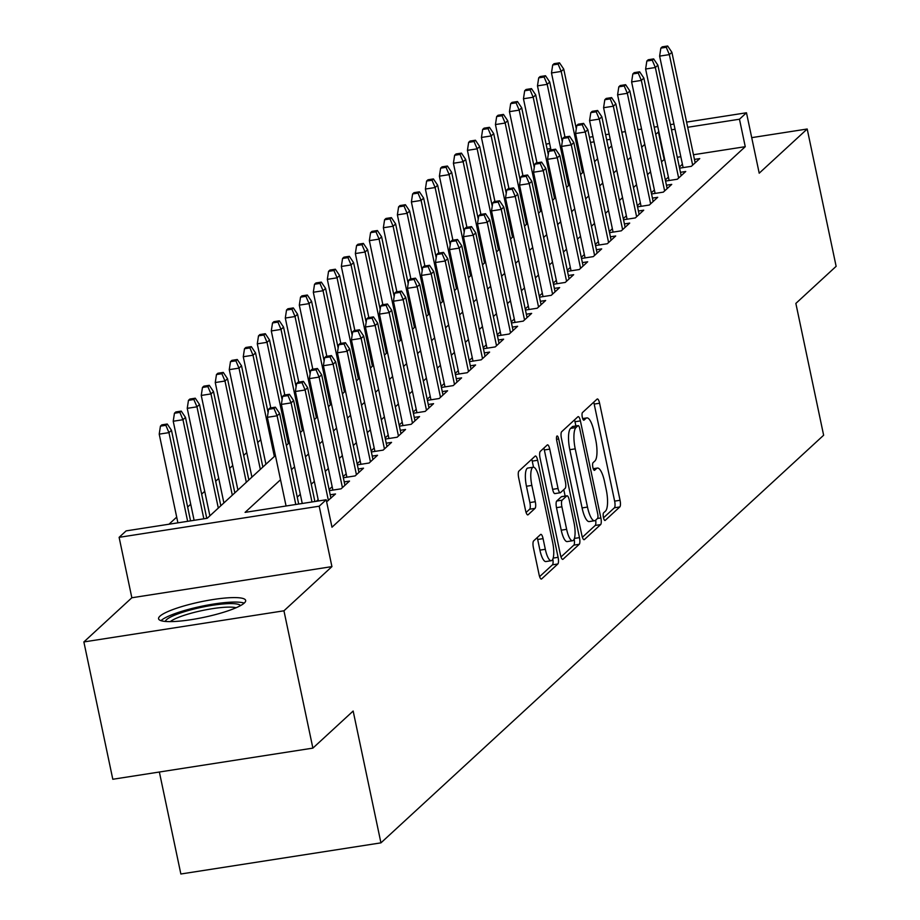 <?xml version="1.0" encoding="UTF-8"?>
<svg xmlns="http://www.w3.org/2000/svg" width="920" height="920" viewBox="0 0 920 920"><rect width="100%" height="100%" fill="white"/><g stroke="black" fill="none" stroke-linecap="round" stroke-linejoin="round"><path stroke-width="1.38" d="M603.439 517.5A3.921 1.104 81.2 0 0 605.004 520.49A3.921 1.104 81.2 0 0 605.188 520.386L619.804 506.943A5.6 1.575 81.2 0 0 620.045 500.284L599.587 403.236A5.6 1.575 81.2 0 0 597.356 398.969A5.6 1.575 81.2 0 0 597.08 399.107L582.475 412.562A3.921 1.104 81.2 0 0 582.303 417.22A3.921 1.104 81.2 0 0 583.866 420.21A3.921 1.104 81.2 0 0 584.062 420.106L585.948 418.37A17.917 5.06 81.2 0 1 586.833 417.91A17.917 5.06 81.2 0 1 593.986 431.572L595.688 439.656A17.917 5.06 81.2 0 1 594.929 460.966L593.032 462.702A3.921 1.104 81.2 0 0 592.871 467.36A3.921 1.104 81.2 0 0 594.435 470.35A3.921 1.104 81.2 0 0 594.63 470.246L596.516 468.51A17.917 5.06 81.2 0 1 597.402 468.061A17.917 5.06 81.2 0 1 604.555 481.712L606.257 489.796A17.917 5.06 81.2 0 1 605.498 511.106L603.601 512.842A3.921 1.104 81.2 0 0 603.439 517.5M244.294 603.037A44.493 7.923 -11.9 0 0 245.663 600.426A44.493 7.923 -11.9 0 0 206.816 600.599A44.493 7.923 -11.9 0 0 159.942 616.17A44.493 7.923 -11.9 0 0 158.573 618.78A44.493 7.923 -11.9 0 0 197.42 618.608A44.493 7.923 -11.9 0 0 244.294 603.037M533.623 540.914A5.6 1.575 81.2 0 0 533.381 547.572L539.12 574.793A5.6 1.575 81.2 0 0 541.351 579.059A5.6 1.575 81.2 0 0 541.627 578.922L557.853 563.983A5.6 1.575 81.2 0 0 558.095 557.324L537.648 460.276A5.6 1.575 81.2 0 0 535.405 456.009A5.6 1.575 81.2 0 0 535.129 456.147L518.903 471.086A5.6 1.575 81.2 0 0 518.661 477.744L525.596 510.634A5.6 1.575 81.2 0 0 527.838 514.901A5.6 1.575 81.2 0 0 528.103 514.763L535.049 508.369A5.6 1.575 81.2 0 0 535.29 501.71L531.852 485.403A14.973 4.232 81.2 0 1 533.232 467.21A14.973 4.232 81.2 0 1 539.212 478.63L552.678 542.512A14.973 4.232 81.2 0 1 551.298 560.705A14.973 4.232 81.2 0 1 545.318 549.286L543.076 538.637A5.6 1.575 81.2 0 0 540.833 534.37A5.6 1.575 81.2 0 0 540.558 534.52L533.623 540.914M312.88 748.121L112.803 779.263L83.87 641.942L283.946 610.799L312.88 748.121L353.153 711.033L380.937 842.858L823.63 435.24L795.857 303.416L836.13 266.328L807.196 129.007L759.207 173.19L746.476 112.769L739.473 119.22L745.257 146.682L331.982 527.217L326.197 499.755L319.194 506.207L119.117 537.337L126.12 530.886L207.23 518.27L275.413 455.492M283.946 610.799L331.924 566.616L319.194 506.207M581.889 535.417A5.6 1.575 81.2 0 0 584.12 539.683A5.6 1.575 81.2 0 0 584.395 539.545L600.622 524.596A5.6 1.575 81.2 0 0 600.863 517.948L580.405 420.9A5.6 1.575 81.2 0 0 578.174 416.633A5.6 1.575 81.2 0 0 577.898 416.772L561.672 431.71A5.6 1.575 81.2 0 0 561.43 438.368L581.889 535.417M579.243 544.295L563.017 559.233A5.6 1.575 81.2 0 1 562.741 559.371A5.6 1.575 81.2 0 1 560.498 555.105L540.051 458.056A5.6 1.575 81.2 0 1 540.293 451.398L547.227 445.004A5.6 1.575 81.2 0 1 547.503 444.866A5.6 1.575 81.2 0 1 549.746 449.132L558.037 488.485A5.6 1.575 81.2 0 0 560.268 492.752A5.6 1.575 81.2 0 0 560.544 492.614L565.156 488.37A5.6 1.575 81.2 0 0 565.397 481.712L556.761 440.737A3.921 1.104 81.2 0 1 557.117 435.976A3.921 1.104 81.2 0 1 558.681 438.966L579.473 537.636A5.6 1.575 81.2 0 1 579.243 544.295L573.827 545.134L560.993 556.945M807.196 129.007L751.72 137.643M679.569 168.164L691.345 166.324L699.752 158.585L694.462 159.413M665.562 181.056L677.338 179.227L685.745 171.488L680.455 172.316M651.556 193.959L663.331 192.13L671.738 184.391L666.436 185.208M637.548 206.862L649.324 205.033L657.719 197.294L652.429 198.111M623.542 219.765L635.306 217.925L643.712 210.185L638.422 211.013M609.523 232.656L621.299 230.828L629.706 223.088L624.415 223.916M595.516 245.559L607.292 243.731L615.698 235.992L610.408 236.808M581.509 258.462L593.285 256.623L601.692 248.883L596.39 249.711M567.502 271.354L579.278 269.525L587.673 261.786L582.383 262.614M553.495 284.257L565.259 282.428L573.666 274.689L568.376 275.505M539.476 297.16L551.252 295.32L559.659 287.58L554.369 288.408M525.469 310.051L537.245 308.223L545.652 300.483L540.362 301.311M511.462 322.954L523.238 321.126L531.645 313.386L526.343 314.203M497.455 335.857L509.231 334.017L517.626 326.278L512.337 327.106M483.448 348.749L495.213 346.921L503.619 339.181L498.329 340.009M469.43 361.652L481.206 359.823L489.612 352.084L484.322 352.9M455.423 374.555L467.199 372.715L475.605 364.975L470.315 365.803M441.416 387.447L453.192 385.618L461.598 377.878L456.297 378.706M427.409 400.349L439.185 398.521L447.58 390.781L442.29 391.598M413.402 413.252L425.166 411.412L433.573 403.673L428.283 404.501M399.383 426.155L411.159 424.315L419.566 416.576L414.276 417.404M385.376 439.047L397.152 437.218L405.559 429.479L400.257 430.307M371.369 451.95L383.145 450.121L391.552 442.382L386.25 443.198M357.362 464.853L369.127 463.013L377.534 455.273L372.243 456.101M343.355 477.744L355.12 475.916L363.526 468.176L358.236 469.004M329.337 490.647L341.113 488.819L349.519 481.079L344.229 481.896M326.623 501.791L335.512 493.971L330.211 494.799M745.257 146.682L693.473 154.744M680.823 156.71L677.281 157.262M664.631 159.229L661.491 161.748M650.555 171.821L647.484 174.65M636.548 184.724L633.477 187.553M622.541 197.627L619.47 200.445M608.522 210.519L605.463 213.348M594.515 223.422L591.445 226.251M580.509 236.325L577.438 239.142M566.501 249.216L563.431 252.045M552.495 262.119L549.424 264.948M538.476 275.022L535.417 277.84M524.469 287.914L521.398 290.743M510.462 300.817L507.391 303.646M496.455 313.72L493.384 316.549M482.448 326.623L479.377 329.44M468.429 339.514L465.37 342.343M454.422 352.417L451.352 355.247M440.416 365.32L437.345 368.138M426.409 378.212L423.338 381.041M412.401 391.115L409.331 393.944M398.383 404.018L395.324 406.835M384.376 416.909L381.305 419.738M370.369 429.812L367.298 432.641M356.362 442.716L353.291 445.533M342.355 455.607L339.284 458.436M328.336 468.51L325.277 471.339M314.329 481.413L311.259 484.23M300.322 494.304L297.252 497.133M682.41 164.22L679.339 167.037M668.403 177.111L665.332 179.94M654.384 190.014L651.325 192.843M640.377 202.917L637.307 205.746M626.37 215.82L623.3 218.638M612.363 228.712L609.293 231.541M598.356 241.615L595.286 244.444M584.338 254.518L581.279 257.335M570.331 267.409L567.26 270.238M556.324 280.312L553.253 283.142M542.317 293.215L539.246 296.033M528.31 306.107L525.24 308.936M514.291 319.01L511.232 321.839M500.284 331.913L497.214 334.73M486.277 344.804L483.207 347.633M472.27 357.707L469.2 360.536M458.263 370.61L455.193 373.428M444.245 383.502L441.186 386.331M430.238 396.405L427.167 399.234M416.231 409.308L413.16 412.137M402.224 422.211L399.153 425.028M388.217 435.103L385.147 437.931M374.198 448.005L371.128 450.834M360.191 460.909L357.121 463.726M346.184 473.8L343.114 476.629M332.178 486.703L329.107 489.532M318.171 499.606L316.33 501.285M260.762 439.714L257.692 442.543M246.755 452.617L243.685 455.434M232.737 465.508L229.678 468.337M218.73 478.411L215.659 481.24M204.723 491.315L201.652 494.132M190.716 504.206L187.645 507.035M176.709 517.109L168.981 524.216M159.367 772.018L180.861 874L380.937 842.858M331.924 566.616L131.847 597.758L83.87 641.942M131.847 597.758L119.117 537.337M546.101 144.187L549.596 143.416M280.519 479.745L245.088 512.371L326.197 499.755M658.846 131.767L655.707 134.285M644.77 144.359L641.7 147.188M630.763 157.262L627.693 160.091M616.745 170.165L613.686 172.983M602.738 183.057L599.668 185.886M588.731 195.96L585.66 198.789M574.724 208.863L571.653 211.68M560.717 221.755L557.646 224.583M546.698 234.657L543.639 237.486M532.691 247.56L529.621 250.378M518.684 260.452L515.614 263.281M504.678 273.355L501.607 276.184M490.671 286.258L487.6 289.075M476.652 299.149L473.593 301.978M462.645 312.053L459.574 314.881M448.638 324.955L445.567 327.773M434.631 337.847L431.56 340.676M420.624 350.75L417.553 353.579M406.605 363.653L403.535 366.482M392.598 376.544L389.528 379.373M378.591 389.447L375.521 392.276M364.584 402.35L361.514 405.179M350.577 415.253L347.507 418.071M336.559 428.145L333.488 430.974M322.552 441.048L319.481 443.877M308.545 453.951L305.474 456.768M294.538 466.842L291.467 469.671M739.473 119.22L687.688 127.282M675.038 129.248L671.496 129.8M589.409 137.218L592.963 136.666M605.613 134.699L609.155 134.148M621.805 132.169L625.358 131.618M638.008 129.651L641.55 129.099M654.2 127.132L657.754 126.58M670.393 124.614L673.946 124.062M686.596 122.095L746.476 112.769M610.247 139.334L606.706 139.886M594.056 141.852L590.513 142.404M550.689 148.603L547.147 149.155M286.35 445.418L289.42 442.589M300.368 432.515L303.428 429.686M314.375 419.612L317.446 416.794M328.382 406.72L331.453 403.891M342.389 393.817L345.46 390.988M356.397 380.914L359.467 378.097M370.415 368.023L373.474 365.194M384.422 355.12L387.492 352.291M398.429 342.217L401.499 339.399M412.436 329.325L415.506 326.497M426.443 316.422L429.513 313.593M440.461 303.519L443.52 300.702M454.468 290.628L457.539 287.799M468.475 277.725L471.546 274.896M482.482 264.822L485.553 262.005M496.489 251.93L499.56 249.101M510.508 239.027L513.578 236.198M524.515 226.124L527.585 223.295M538.522 213.221L541.592 210.404M552.529 200.33L555.599 197.501M566.536 187.427L569.606 184.598M580.554 174.524L583.625 171.706M594.561 161.632L597.632 158.803M608.568 148.73L611.639 145.9M664.148 159.309L658.363 131.847M603.508 517.81L614.399 507.782A5.6 1.575 81.2 0 0 614.64 501.124L594.182 404.075A5.6 1.575 81.2 0 0 593.688 402.235M575.897 425.971L575 421.739A5.6 1.575 81.2 0 0 574.505 419.899M582.383 537.257L595.217 525.447A5.6 1.575 81.2 0 0 595.688 520.134M597.517 518.443A3.921 1.104 81.2 0 0 597.689 513.785L579.738 428.605A3.921 1.104 81.2 0 0 578.162 425.615A3.921 1.104 81.2 0 0 577.978 425.707L575.977 427.547A17.917 5.06 81.2 0 0 575.218 448.856L587.489 507.081A17.917 5.06 81.2 0 0 594.642 520.731A17.917 5.06 81.2 0 0 595.528 520.283L597.517 518.443M572.976 426.489A3.921 1.104 81.2 0 0 572.757 426.454A3.921 1.104 81.2 0 0 572.573 426.558L577.978 425.707M594.642 520.731L589.237 521.571A17.917 5.06 81.2 0 1 582.084 507.921L569.813 449.696A17.917 5.06 81.2 0 1 570.572 428.386L572.573 426.558M555.139 493.453A5.6 1.575 81.2 0 1 554.863 493.603A5.6 1.575 81.2 0 1 552.632 489.336L544.341 449.972A5.6 1.575 81.2 0 0 543.835 448.132M563.776 489.635L565.133 496.075M566.639 529.333A14.973 4.232 81.2 0 0 572.631 540.741A14.973 4.232 81.2 0 0 573.999 522.56L569.261 500.043A5.6 1.575 81.2 0 0 567.019 495.776A5.6 1.575 81.2 0 0 566.743 495.926L562.143 500.158A5.6 1.575 81.2 0 0 561.901 506.816L566.639 529.333L561.234 530.173A14.973 4.232 81.2 0 0 567.214 541.581L572.631 540.741M561.924 496.673A5.6 1.575 81.2 0 0 561.614 496.616A5.6 1.575 81.2 0 0 561.338 496.765L566.743 495.926M561.234 530.173L556.496 507.667A5.6 1.575 81.2 0 1 556.738 501.009L561.338 496.765M573.827 545.134A5.6 1.575 81.2 0 0 574.183 539.062M551.298 560.705L545.893 561.545A14.973 4.232 81.2 0 1 539.913 550.125L537.671 539.476A5.6 1.575 81.2 0 0 537.165 537.636M533.232 467.21L527.827 468.05A14.973 4.232 81.2 0 0 526.447 486.243L531.852 485.403M526.091 512.474L529.644 509.208A5.6 1.575 81.2 0 0 529.885 502.55L526.447 486.243M533.519 467.199L532.231 461.115A5.6 1.575 81.2 0 0 531.737 459.275M539.615 576.633L552.448 564.822A5.6 1.575 81.2 0 0 552.851 559.038M559.509 62.836L554.104 63.675L552.702 64.963L558.106 64.124L559.509 62.836L563.741 69.115L561.212 71.438L551.482 72.956L564.983 137.011M558.106 64.124L561.212 71.438L582.555 172.684M563.741 69.115L576.299 128.743M551.482 72.956L552.702 64.963M666.252 47.288L667.655 46L662.25 46.839L660.847 48.127L666.252 47.288L669.357 54.613L671.887 52.29L695.175 162.805M692.656 165.129L669.357 54.613L659.629 56.12L683.123 167.612M660.847 48.127L659.629 56.12M671.887 52.29L667.655 46M165.358 621.437A38.502 6.854 168.1 0 1 192.981 609.293A38.502 6.854 168.1 0 1 240.522 605.601M236.095 607.74A35.65 6.348 -11.9 0 0 194.304 612.386A35.65 6.348 -11.9 0 0 170.28 621.609M244.202 603.117A44.206 7.877 -11.9 0 0 191.498 608.603A44.206 7.877 -11.9 0 0 160.988 620.655M545.502 75.727L540.086 76.567L538.694 77.866L544.099 77.015L545.502 75.727L549.723 82.018L547.204 84.341L537.476 85.859L550.976 149.914M544.099 77.015L547.204 84.341L568.537 185.587M549.723 82.018L562.292 141.645M537.476 85.859L538.694 77.866M531.484 88.63L526.079 89.47L524.676 90.758L530.092 89.918L531.484 88.63L535.716 94.921L533.197 97.244L523.457 98.751L536.958 162.817M530.092 89.918L533.197 97.244L554.53 198.49M535.716 94.921L548.285 154.548M523.457 98.751L524.676 90.758M517.477 101.534L512.072 102.373L510.669 103.661L516.074 102.821L517.477 101.534L521.709 107.812L519.191 110.135L509.45 111.653L522.951 175.708M516.074 102.821L519.191 110.135L540.523 211.381M521.709 107.812L534.278 167.44M509.45 111.653L510.669 103.661M503.47 114.425L498.065 115.276L496.662 116.564L502.067 115.724L503.47 114.425L507.702 120.715L505.172 123.038L495.443 124.556L508.944 188.611M502.067 115.724L505.172 123.038L526.516 224.284M507.702 120.715L520.26 180.343M495.443 124.556L496.662 116.564M652.245 60.191L653.648 58.903L648.244 59.742L646.841 61.03L652.245 60.191L655.351 67.505L657.88 65.182L681.168 175.708M678.638 178.031L655.351 67.505L645.621 69.023L669.116 180.504M646.841 61.03L645.621 69.023M657.88 65.182L653.648 58.903M638.238 73.094L639.641 71.794L634.225 72.645L632.833 73.933L638.238 73.094L641.344 80.408L643.862 78.085L667.161 188.6M664.631 190.923L641.344 80.408L631.615 81.926L655.109 193.407M632.833 73.933L631.615 81.926M643.862 78.085L639.641 71.794M624.231 85.985L625.623 84.698L620.218 85.537L618.815 86.825L624.231 85.985L627.336 93.311L629.855 90.988L653.143 201.503M650.624 203.826L627.336 93.311L617.596 94.817L641.091 206.31M618.815 86.825L617.596 94.817M629.855 90.988L625.623 84.698M610.213 98.888L611.616 97.6L606.211 98.44L604.808 99.728L610.213 98.888L613.33 106.202L615.848 103.891L639.135 214.406M636.617 216.729L613.33 106.202L603.589 107.72L627.083 219.213M604.808 99.728L603.589 107.72M615.848 103.891L611.616 97.6M489.463 127.328L484.058 128.167L482.655 129.455L488.06 128.616L489.463 127.328L493.695 133.618L491.165 135.941L481.436 137.448L494.937 201.514M488.06 128.616L491.165 135.941L512.509 237.187M493.695 133.618L506.253 193.246M481.436 137.448L482.655 129.455M596.206 111.791L597.609 110.492L592.204 111.343L590.801 112.631L596.206 111.791L599.311 119.105L601.841 116.782L625.129 227.309M622.61 229.62L599.311 119.105L589.582 120.623L613.077 232.105M590.801 112.631L589.582 120.623M601.841 116.782L597.609 110.492M475.456 140.231L470.039 141.07L468.648 142.358L474.053 141.519L475.456 140.231L479.676 146.521L477.158 148.833L467.429 150.351L480.918 214.406M474.053 141.519L477.158 148.833L498.49 250.079M479.676 146.521L492.246 206.137M467.429 150.351L468.648 142.358M582.199 124.683L583.602 123.395L578.197 124.234L576.794 125.522L582.199 124.683L585.304 132.008L587.834 129.685L611.121 240.2M608.591 242.523L585.304 132.008L575.575 133.526L599.069 245.007M576.794 125.522L575.575 133.526M587.834 129.685L583.602 123.395M461.437 153.123L456.032 153.973L454.629 155.261L460.046 154.422L461.437 153.123L465.669 159.413L463.151 161.736L453.41 163.254L466.911 227.309M460.046 154.422L463.151 161.736L484.483 262.982M465.669 159.413L478.239 219.04M453.41 163.254L454.629 155.261M568.192 137.586L569.595 136.298L564.178 137.137L562.787 138.425L568.192 137.586L571.297 144.9L573.816 142.588L597.115 253.103M594.584 255.427L571.297 144.9L561.568 146.418L585.062 257.911M562.787 138.425L561.568 146.418M573.816 142.588L569.595 136.298M447.43 166.025L442.025 166.865L440.622 168.153L446.027 167.314L447.43 166.025L451.662 172.316L449.144 174.639L439.403 176.157L452.904 240.212M446.027 167.314L449.144 174.639L470.476 275.885M451.662 172.316L464.232 231.943M439.403 176.157L440.622 168.153M554.185 150.489L555.577 149.189L550.172 150.04L548.768 151.328L554.185 150.489L557.29 157.803L559.808 155.48L583.096 266.006M580.577 268.318L557.29 157.803L547.549 159.321L571.044 270.802M548.768 151.328L547.549 159.321M559.808 155.48L555.577 149.189M433.423 178.928L428.018 179.768L426.615 181.056L432.02 180.216L433.423 178.928L437.655 185.219L435.125 187.53L425.397 189.048L438.897 253.103M432.02 180.216L435.125 187.53L456.469 288.776M437.655 185.219L450.213 244.835M425.397 189.048L426.615 181.056M540.166 163.38L541.569 162.092L536.164 162.932L534.761 164.231L540.166 163.38L543.283 170.706L545.801 168.383L569.089 278.898M566.57 281.221L543.283 170.706L533.542 172.224L557.037 283.705M534.761 164.231L533.542 172.224M545.801 168.383L541.569 162.092M419.416 191.82L414.011 192.671L412.608 193.959L418.013 193.119L419.416 191.82L423.637 198.111L421.118 200.433L411.389 201.952L424.89 266.006M418.013 193.119L421.118 200.433L442.462 301.679M423.637 198.111L436.206 257.738M411.389 201.952L412.608 193.959M526.159 176.283L527.562 174.995L522.158 175.835L520.754 177.123L526.159 176.283L529.264 183.609L531.794 181.286L555.082 291.801M552.563 294.124L529.264 183.609L519.535 185.115L543.03 296.608M520.754 177.123L519.535 185.115M531.794 181.286L527.562 174.995M405.409 204.723L399.993 205.562L398.601 206.862L404.006 206.011L405.409 204.723L409.63 211.013L407.111 213.336L397.382 214.855L410.872 278.909M404.006 206.011L407.111 213.336L428.444 314.582M409.63 211.013L422.199 270.641M397.382 214.855L398.601 206.862M512.153 189.186L513.555 187.898L508.15 188.738L506.747 190.026L512.153 189.186L515.257 196.5L517.776 194.177L541.075 304.704M538.545 307.027L515.257 196.5L505.528 198.018L529.023 309.499M506.747 190.026L505.528 198.018M517.776 194.177L513.555 187.898M391.391 217.626L385.986 218.465L384.583 219.753L389.999 218.914L391.391 217.626L395.623 223.916L393.104 226.239L383.364 227.746L396.865 291.801M389.999 218.914L393.104 226.239L414.437 327.485M395.623 223.916L408.192 283.532M383.364 227.746L384.583 219.753M498.145 202.078L499.548 200.79L494.132 201.63L492.74 202.929L498.145 202.078L501.25 209.403L503.769 207.08L527.056 317.596M524.538 319.918L501.25 209.403L491.522 210.921L515.016 322.402M492.74 202.929L491.522 210.921M503.769 207.08L499.548 200.79M377.384 230.529L371.979 231.368L370.576 232.656L375.981 231.817L377.384 230.529L381.616 236.808L379.097 239.131L369.357 240.649L382.858 304.704M375.981 231.817L379.097 239.131L400.43 340.377M381.616 236.808L394.174 296.435M369.357 240.649L370.576 232.656M484.138 214.981L485.53 213.693L480.125 214.532L478.722 215.82L484.138 214.981L487.243 222.306L489.762 219.983L513.049 330.498M510.531 332.822L487.243 222.306L477.503 223.813L500.997 335.305M478.722 215.82L477.503 223.813M489.762 219.983L485.53 213.693M363.377 243.42L357.972 244.26L356.569 245.559L361.974 244.708L363.377 243.42L367.609 249.711L365.079 252.034L355.35 253.552L368.851 317.607M361.974 244.708L365.079 252.034L386.423 353.28M367.609 249.711L380.167 309.339M355.35 253.552L356.569 245.559M470.12 227.884L471.523 226.596L466.118 227.435L464.715 228.723L470.12 227.884L473.236 235.198L475.755 232.875L499.042 343.401M496.524 345.724L473.236 235.198L463.496 236.716L486.99 348.197M464.715 228.723L463.496 236.716M475.755 232.875L471.523 226.596M349.37 256.323L343.965 257.163L342.562 258.451L347.967 257.611L349.37 256.323L353.591 262.614L351.072 264.937L341.343 266.443L354.844 330.498M347.967 257.611L351.072 264.937L372.404 366.183M353.591 262.614L366.16 322.241M341.343 266.443L342.562 258.451M456.113 240.775L457.516 239.487L452.111 240.327L450.708 241.626L456.113 240.775L459.218 248.101L461.748 245.778L485.035 356.293M482.517 358.616L459.218 248.101L449.489 249.619L472.983 361.1M450.708 241.626L449.489 249.619M461.748 245.778L457.516 239.487M335.363 269.226L329.947 270.066L328.555 271.354L333.96 270.514L335.363 269.226L339.584 275.505L337.065 277.828L327.336 279.346L340.825 343.401M333.96 270.514L337.065 277.828L358.397 379.074M339.584 275.505L352.153 335.133M327.336 279.346L328.555 271.354M442.106 253.678L443.509 252.39L438.104 253.23L436.701 254.518L442.106 253.678L445.211 261.004L447.729 258.681L471.028 369.196M468.498 371.519L445.211 261.004L435.482 262.51L458.976 374.003M436.701 254.518L435.482 262.51M447.729 258.681L443.509 252.39M321.344 282.118L315.94 282.957L314.536 284.257L319.953 283.406L321.344 282.118L325.577 288.408L323.058 290.731L313.317 292.249L326.818 356.304M319.953 283.406L323.058 290.731L344.391 391.978M325.577 288.408L338.146 348.036M313.317 292.249L314.536 284.257M428.099 266.582L429.502 265.293L424.085 266.133L422.694 267.421L428.099 266.582L431.204 273.895L433.722 271.572L457.01 382.099M454.491 384.422L431.204 273.895L421.475 275.413L444.969 386.894M422.694 267.421L421.475 275.413M433.722 271.572L429.502 265.293M307.337 295.021L301.933 295.86L300.529 297.148L305.934 296.309L307.337 295.021L311.57 301.311L309.051 303.634L299.31 305.141L312.811 369.207M305.934 296.309L309.051 303.634L330.384 404.88M311.57 301.311L324.127 360.939M299.31 305.141L300.529 297.148M414.092 279.484L415.483 278.185L410.078 279.036L408.675 280.324L414.092 279.484L417.197 286.798L419.716 284.476L443.003 394.99M440.484 397.313L417.197 286.798L407.456 288.316L430.951 399.797M408.675 280.324L407.456 288.316M419.716 284.476L415.483 278.185M293.33 307.924L287.925 308.763L286.522 310.051L291.927 309.212L293.33 307.924L297.562 314.203L295.032 316.526L285.303 318.044L298.804 382.099M291.927 309.212L295.032 316.526L316.376 417.772M297.562 314.203L310.12 373.83M285.303 318.044L286.522 310.051M400.073 292.376L401.476 291.088L396.072 291.927L394.668 293.215L400.073 292.376L403.19 299.702L405.709 297.378L428.996 407.893M426.478 410.216L403.19 299.702L393.449 301.208L416.944 412.7M394.668 293.215L393.449 301.208M405.709 297.378L401.476 291.088M279.323 320.815L273.918 321.666L272.515 322.954L277.92 322.103L279.323 320.815L283.544 327.106L281.025 329.429L271.296 330.947L284.797 395.002M277.92 322.103L281.025 329.429L302.358 430.675M283.544 327.106L296.113 386.733M271.296 330.947L272.515 322.954M386.066 305.279L387.469 303.991L382.065 304.83L380.661 306.118L386.066 305.279L389.171 312.593L391.702 310.27L414.989 420.796M412.47 423.119L389.171 312.593L379.442 314.111L402.937 425.592M380.661 306.118L379.442 314.111M391.702 310.27L387.469 303.991M265.316 333.718L259.9 334.558L258.508 335.846L263.913 335.006L265.316 333.718L269.537 340.009L267.018 342.332L257.289 343.839L270.779 407.905M263.913 335.006L267.018 342.332L288.351 443.578M269.537 340.009L282.106 399.636M257.289 343.839L258.508 335.846M372.059 318.182L373.462 316.882L368.058 317.733L366.654 319.022L372.059 318.182L375.164 325.496L377.683 323.173L400.982 433.688M398.452 436.011L375.164 325.496L365.435 327.014L388.93 438.495M366.654 319.022L365.435 327.014M377.683 323.173L373.462 316.882M251.298 346.622L245.893 347.461L244.49 348.749L249.906 347.909L251.298 346.622L255.53 352.9L253.011 355.223L243.271 356.741L265.926 464.22M249.906 347.909L253.011 355.223L274.344 456.469M255.53 352.9L268.099 412.528M243.271 356.741L244.49 348.749M358.053 331.073L359.455 329.785L354.039 330.625L352.647 331.913L358.053 331.073L361.157 338.399L363.676 336.076L386.963 446.591M384.445 448.914L361.157 338.399L351.428 339.905L374.911 451.398M352.647 331.913L351.428 339.905M363.676 336.076L359.455 329.785M237.291 359.513L231.886 360.364L230.483 361.652L235.888 360.812L237.291 359.513L241.523 365.803L239.005 368.126L229.264 369.644L251.919 477.123M235.888 360.812L239.005 368.126L260.337 469.372M241.523 365.803L262.855 467.049M229.264 369.644L230.483 361.652M344.046 343.976L345.437 342.688L340.032 343.528L338.629 344.816L344.046 343.976L347.15 351.291L349.669 348.979L372.956 459.494M370.438 461.817L347.15 351.291L337.41 352.808L360.904 464.301M338.629 344.816L337.41 352.808M349.669 348.979L345.437 342.688M223.284 372.416L217.879 373.255L216.476 374.543L221.881 373.704L223.284 372.416L227.516 378.706L224.986 381.029L215.257 382.536L237.912 490.026M221.881 373.704L224.986 381.029L246.33 482.275M227.516 378.706L248.848 479.952M215.257 382.536L216.476 374.543M330.027 356.879L331.43 355.58L326.025 356.431L324.622 357.719L330.027 356.879L333.143 364.193L335.662 361.87L358.949 472.397M356.431 474.709L333.143 364.193L323.403 365.711L346.897 477.192M324.622 357.719L323.403 365.711M335.662 361.87L331.43 355.58M209.277 385.319L203.872 386.159L202.469 387.447L207.874 386.607L209.277 385.319L213.498 391.609L210.979 393.921L201.25 395.439L223.893 502.929M207.874 386.607L210.979 393.921L232.311 495.167M213.498 391.609L234.841 492.855M201.25 395.439L202.469 387.447M195.27 398.21L189.853 399.061L188.462 400.349L193.867 399.51L195.27 398.21L199.49 404.501L196.972 406.824L187.243 408.342L209.886 515.821M193.867 399.51L196.972 406.824L218.304 508.07M199.49 404.501L220.834 505.747M187.243 408.342L188.462 400.349M181.251 411.113L175.846 411.953L174.443 413.241L179.86 412.401L181.251 411.113L185.483 417.404L182.965 419.727L173.224 421.245L194.108 520.306M179.86 412.401L182.965 419.727L203.837 518.799M185.483 417.404L206.758 518.339M173.224 421.245L174.443 413.241M316.02 369.771L317.423 368.483L312.018 369.322L310.615 370.61L316.02 369.771L319.125 377.096L321.655 374.773L344.942 485.288M342.424 487.611L319.125 377.096L309.396 378.614L332.891 490.095M310.615 370.61L309.396 378.614M321.655 374.773L317.423 368.483M302.013 382.674L303.416 381.386L298.011 382.225L296.608 383.513L302.013 382.674L305.118 389.999L307.636 387.676L330.935 498.191M328.405 500.514L305.118 389.999L295.389 391.506L318.447 500.963M296.608 383.513L295.389 391.506M307.636 387.676L303.416 381.386M288.006 395.577L289.409 394.289L283.992 395.128L282.601 396.416L288.006 395.577L291.111 402.891L293.63 400.568L314.904 501.515M311.983 501.963L291.111 402.891L281.382 404.409L302.254 503.481M282.601 396.416L281.382 404.409M293.63 400.568L289.409 394.289M167.244 424.016L161.839 424.856L160.436 426.144L165.841 425.304L167.244 424.016L171.477 430.307L168.958 432.63L159.217 434.136L177.905 522.836M165.841 425.304L168.958 432.63L187.645 521.318M171.477 430.307L190.555 520.858M159.217 434.136L160.436 426.144M273.999 408.468L275.39 407.18L269.986 408.02L268.582 409.319L273.999 408.468L277.104 415.794L279.623 413.471L298.701 504.034M295.791 504.482L277.104 415.794L267.363 417.312L286.062 506M268.582 409.319L267.363 417.312M279.623 413.471L275.39 407.18M593.342 469.004L596.516 468.51M582.774 418.864L585.948 418.37M594.182 404.075L599.587 403.236M614.64 501.124L620.045 500.284M614.399 507.782L619.804 506.943M575 421.739L580.405 420.9M597.494 518.466L600.863 517.948M595.217 525.447L600.622 524.596M583.809 539.637L584.395 539.545M570.572 428.386L575.977 427.547M569.813 449.696L575.218 448.856M582.084 507.921L587.489 507.081M562.43 559.325L563.017 559.233M544.341 449.972L549.746 449.132M552.632 489.336L558.037 488.485M556.531 439.3L558.681 438.966M574.413 538.418L579.473 537.636M556.738 501.009L562.143 500.158M556.496 507.667L561.901 506.816M537.671 539.476L543.076 538.637M539.913 550.125L545.318 549.286M529.885 502.55L535.29 501.71M529.644 509.208L535.049 508.369M527.528 514.855L528.103 514.763M532.231 461.115L537.648 460.276M553.173 558.083L558.095 557.324M552.448 564.822L557.853 563.983M541.052 579.014L541.627 578.922M593.239 468.705L597.402 468.061M582.67 418.565L586.833 417.91M572.757 426.454L578.162 425.615M554.863 493.603L560.268 492.752M561.614 496.616L567.019 495.776"/></g></svg>
